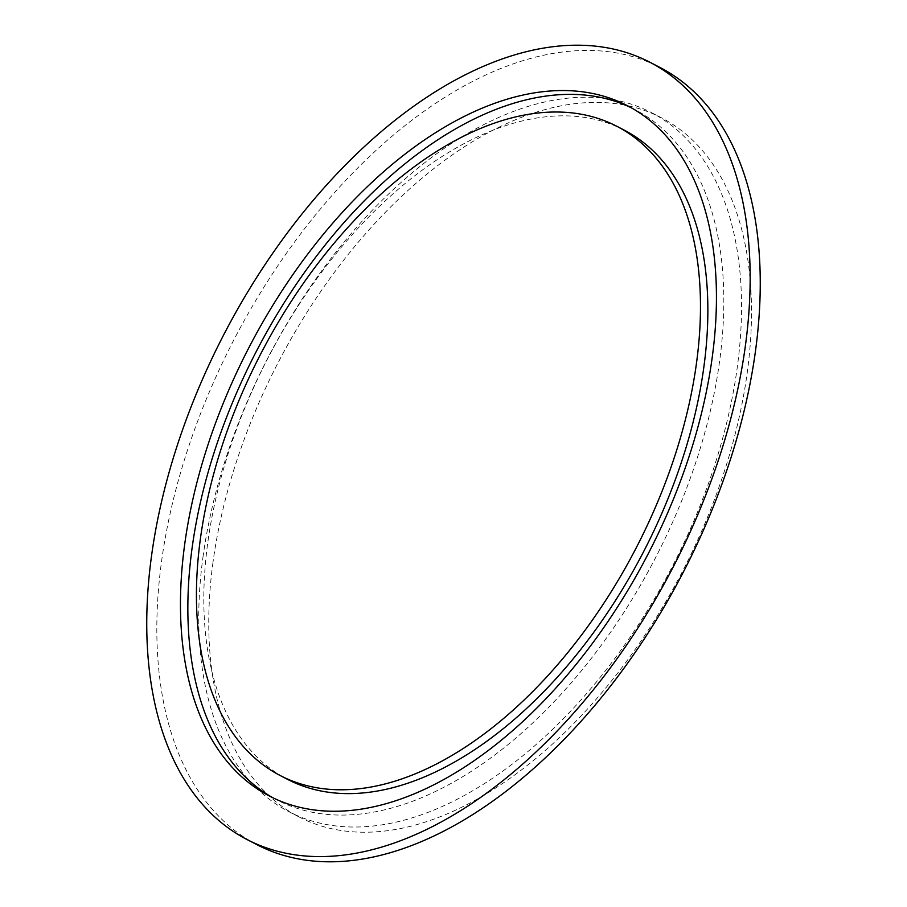 <?xml version="1.0" encoding="UTF-8"?>
<svg xmlns="http://www.w3.org/2000/svg" width="907" height="907" viewBox="0 0 907 907"><rect width="100%" height="100%" fill="white"/><g stroke="black" fill="none" stroke-linecap="round" stroke-linejoin="round"><path stroke-width="0.68" stroke-dasharray="4.54 3.4" d="M624.197 130.109A365.668 211.308 -62.6 0 0 373.82 211.853A365.668 211.308 -62.6 0 0 207.714 543.1A365.668 211.308 -62.6 0 0 287.496 779.328M273.177 797.911A388.831 224.687 -62.6 0 0 276.839 799.895A388.831 224.687 -62.6 0 0 655.308 558.156A388.831 224.687 -62.6 0 0 634.866 109.543A388.831 224.687 -62.6 0 0 631.136 107.695M256.998 844.712A437.741 252.951 117.4 0 1 161.491 561.909A437.741 252.951 117.4 0 1 360.34 165.369A437.741 252.951 117.4 0 1 660.069 67.515M202.953 557.295A393.74 227.521 117.4 0 1 381.813 200.617A393.74 227.521 117.4 0 1 651.407 112.604A393.74 227.521 117.4 0 1 737.323 366.972A393.74 227.521 117.4 0 1 558.463 723.65A393.74 227.521 117.4 0 1 288.868 811.663A393.74 227.521 117.4 0 1 202.953 557.295M212.964 562.476A393.74 227.521 -62.6 0 0 298.879 816.856A393.74 227.521 -62.6 0 0 682.121 572.068A393.74 227.521 -62.6 0 0 661.418 117.785A393.74 227.521 -62.6 0 0 391.824 205.798A393.74 227.521 -62.6 0 0 212.964 562.476M269.458 796.063L276.839 799.895M627.474 105.722L634.866 109.543M288.868 811.663L298.879 816.856M651.407 112.604L661.418 117.785"/><path stroke-width="1.36" d="M280.116 775.496L287.496 779.328A365.668 211.308 -62.6 0 0 643.426 552A365.668 211.308 -62.6 0 0 624.197 130.109L616.817 126.277A365.668 211.308 -62.6 0 0 366.439 208.02A365.668 211.308 -62.6 0 0 200.334 539.268A365.668 211.308 -62.6 0 0 280.116 775.496A365.668 211.308 -62.6 0 0 636.045 548.168A365.668 211.308 -62.6 0 0 616.817 126.277M631.136 107.695A388.831 224.687 -62.6 0 0 366.281 198.803A388.831 224.687 -62.6 0 0 192.001 548.69A388.831 224.687 -62.6 0 0 273.177 797.911M184.62 544.869A388.831 224.687 117.4 0 1 361.247 192.635A388.831 224.687 117.4 0 1 627.474 105.722A388.831 224.687 117.4 0 1 647.927 554.336A388.831 224.687 117.4 0 1 269.458 796.063A388.831 224.687 117.4 0 1 184.62 544.869M151.424 556.683A437.741 252.951 117.4 0 1 350.272 160.142A437.741 252.951 117.4 0 1 650.002 62.288A437.741 252.951 117.4 0 1 673.017 567.351A437.741 252.951 117.4 0 1 246.931 839.485A437.741 252.951 117.4 0 1 151.424 556.683M650.002 62.288L660.069 67.515A437.741 252.951 117.4 0 1 755.576 350.317A437.741 252.951 117.4 0 1 556.728 746.858A437.741 252.951 117.4 0 1 256.998 844.712L246.931 839.485"/></g></svg>

